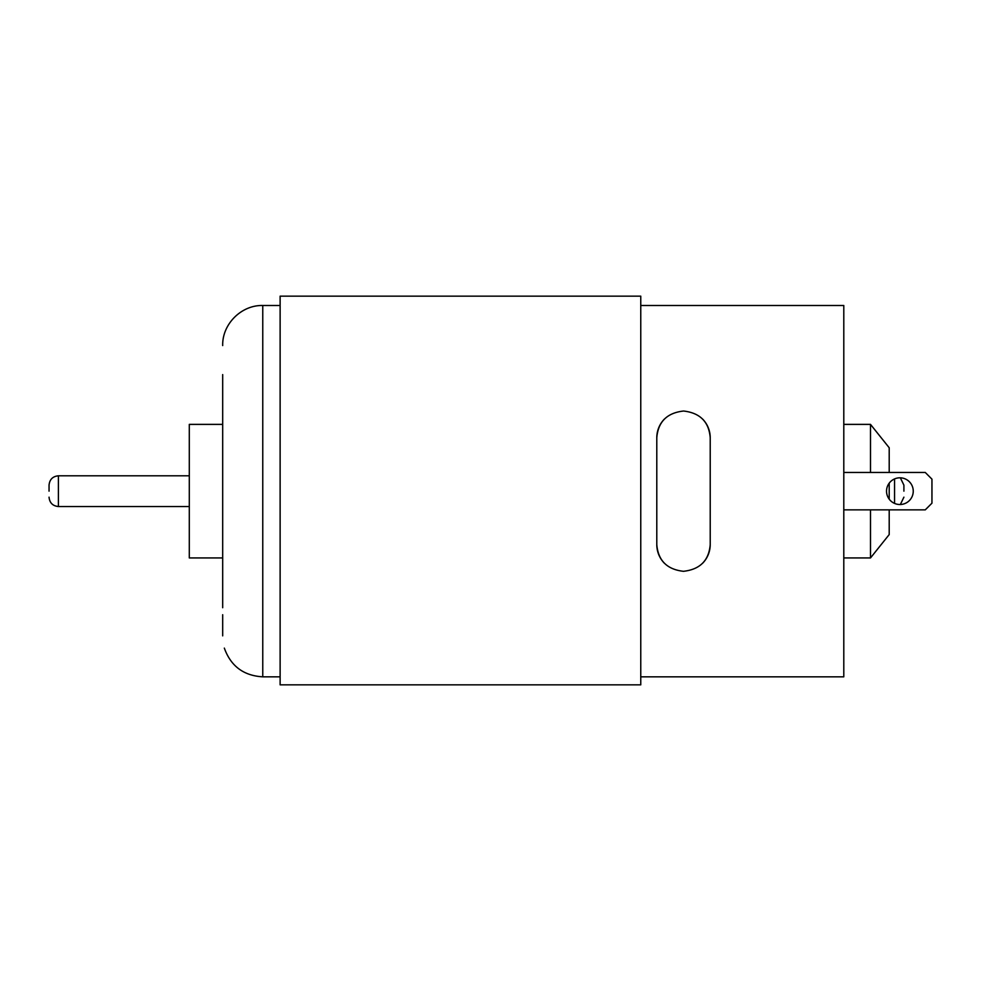 <?xml version="1.0" encoding="UTF-8"?>
<svg xmlns="http://www.w3.org/2000/svg" width="981" height="981" viewBox="0 0 981 981"><rect width="100%" height="100%" fill="white"/><g stroke="black" fill="none" stroke-linecap="round" stroke-linejoin="round"><path stroke-width="1.47" d="M280.125 684.848L280.125 296.152L640.765 296.152L640.765 684.848L280.125 684.848L640.765 684.848M222.687 607.73L222.687 374.595M222.687 635.86C224.514 651.825 224.514 651.825 222.687 635.86L222.687 614.719M640.765 676.829L843.795 676.829L843.795 305.496L640.765 305.496M49.05 491.162L49.05 485.154L49.05 491.162M222.687 557.944L189.296 557.944L189.296 424.381L222.687 424.381M656.792 544.59L656.792 437.734C658.116 421.769 667.043 412.866 683.561 411.027C700.017 412.891 708.907 421.805 710.219 437.734L710.219 544.59C708.895 560.556 699.968 569.471 683.45 571.31C667.006 569.434 658.116 560.531 656.792 544.59A26.72 26.72 0 0 0 664.37 563.229M870.503 472.462L870.503 424.381L843.795 424.381M889.203 509.862L889.203 534.571L870.503 557.944L870.503 509.862M889.203 499.182L889.203 483.155M889.203 472.462L889.203 447.753L870.503 424.381M903.906 491.162L903.906 485.154L903.906 491.162M913.25 491.162A13.354 13.354 0 0 1 893.213 502.726A13.354 13.354 0 0 1 893.213 479.599A13.354 13.354 0 0 1 913.25 491.162M843.795 472.462L925.267 472.462L931.95 479.145L931.95 503.179L925.267 509.862L843.795 509.862M702.617 563.253A26.72 26.72 0 0 0 710.219 544.59M710.219 437.734A26.72 26.72 0 0 0 702.641 419.095M664.395 419.071A26.72 26.72 0 0 0 656.792 437.734M189.296 506.527L58.394 506.527L58.394 475.797C52.716 476.361 49.602 479.476 49.05 485.154M280.125 676.829L262.761 676.829L262.761 305.496C241.351 304.944 222.135 324.159 222.687 345.57M894.549 478.924L894.549 503.4M189.296 475.797L58.394 475.797M262.761 676.829C243.619 675.725 230.817 666.148 224.33 648.11M280.125 305.496L262.761 305.496M870.503 557.944L843.795 557.944M58.394 506.527C52.716 505.975 49.602 502.848 49.05 497.171M900.35 477.808L903.906 485.154M900.35 504.516L903.906 497.171"/></g></svg>
